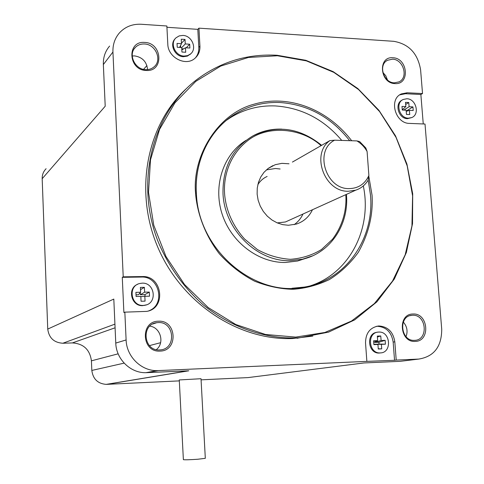 <?xml version="1.0" encoding="UTF-8"?>
<svg xmlns="http://www.w3.org/2000/svg" width="484" height="484" viewBox="0 0 484 484"><rect width="100%" height="100%" fill="white"/><g stroke="black" fill="none" stroke-linecap="round" stroke-linejoin="round"><path stroke-width="0.73" d="M368.796 176.176L372.069 195.318C373.231 214.781 368.669 233.748 358.378 252.218C350.331 263.411 340.633 272.553 329.271 279.637C317.359 285.233 305.271 288.452 293.014 289.293C280.647 289.057 267.858 286.365 254.657 281.216C241.637 274.446 229.894 265.341 219.421 253.882C205.228 235.418 197.309 213.898 195.59 193.83L195.536 192.947C192.172 155.654 218.072 113.552 253.979 104.217C286.691 94.549 325.895 107.23 351.693 140.741M345.8 194.665L345.86 195.536C346.538 207.66 344.033 223.892 332.472 239.29L321.521 249.496C312.368 255.128 301.992 258.408 290.388 259.327C278.602 258.504 267.591 255.237 257.367 249.526L244.547 239.017C230.269 223.039 225.375 205.96 224.558 193.334L224.528 192.735C223.723 178.257 228.037 155.993 247.85 140.535C267.688 124.733 301.907 127.903 321.061 145.66M382.85 72.388L385.802 75.794L387.496 79.993M186.636 88.366C146.882 124.497 133.772 190.823 157.699 246.991C181.47 303.226 238.576 340.724 292.596 338.528L312.846 336.096M295.44 337.965C263.55 338.498 230.662 326.99 203.48 305.053C183.72 287.696 167.978 265.601 157.742 240.754C134.921 181.669 152.387 113.758 196.208 80.054C220.287 61.904 247.251 53.639 277.102 55.261L305.84 60.306L333.149 71.626L357.858 88.578L378.93 110.322L395.513 135.859L406.929 164.082L412.695 193.781L412.525 223.705L406.348 252.551L394.333 279.02L376.885 301.859L354.663 319.894L328.6 332.115L299.868 337.729L295.44 337.965M415.151 341.401C430.706 341.432 428.407 312.918 413.009 314.019C397.388 313.753 399.59 342.654 415.151 341.401M414.498 340.343L414.655 340.337C428.788 340.155 426.543 314.249 412.531 315.266L411.872 315.308C398.042 315.973 400.667 341.498 414.498 340.343M160.004 351.088C178.457 351.057 176.835 319.972 158.528 321.213C139.997 320.959 141.479 352.515 160.004 351.088M159.593 349.926L159.956 349.908C176.606 349.436 174.784 321.418 158.238 322.568L156.749 322.701C140.82 324.31 143.579 351.239 159.593 349.926M146.107 70.458C164.058 72.031 162.539 42.864 144.722 42.435C126.699 40.602 128.091 70.18 146.107 70.458M145.726 69.654C149.048 69.781 151.879 68.801 154.227 66.707C162.364 59.943 155.576 44.171 144.456 43.996C140.838 43.832 137.813 44.964 135.381 47.39C127.855 54.426 134.903 69.587 145.726 69.654M394.956 83.581C410.166 84.966 408 58.074 392.935 57.765C377.665 56.162 379.74 83.399 394.956 83.581M394.339 82.831L398.998 81.881C408.726 77.64 403.45 59.284 392.488 59.181L387.448 60.288C378.022 64.783 383.534 82.843 394.339 82.831M379.026 325.98L378.367 326.016C369.921 327.601 365.644 333.24 365.529 342.92L366.866 361.379L157.215 370.635C141.31 371.071 126.542 356.605 126.112 339.956L124.842 312.15L146.634 311.387C166.593 308.514 162.424 275.396 142.332 276.57L123.226 276.836L112.935 52.018C112.699 44.631 114.841 38.278 119.367 32.979C125.114 26.735 132.428 23.837 141.316 24.267L166.859 25.991L167.809 44.225C167.936 57.59 185.886 66.774 194.961 58.28C198.458 55.194 200.116 51.165 199.934 46.204L198.924 28.157L393.764 41.315C408.889 43.953 417.831 53.476 420.602 69.884L422.526 93.545L407.123 92.777L401.375 93.914C388.489 99.19 395.253 123.626 409.561 123.402L425.012 124.031L441.723 329.229C441.674 346.659 434.009 356.611 418.733 359.08L396.208 360.078L394.817 341.813C393.208 331.957 387.944 326.682 379.026 325.98M396.208 360.078L394.539 360.284L393.159 342.073C391.55 332.248 386.305 326.984 377.411 326.283L376.225 326.379M190.787 53.742L187.423 56.09L183.436 56.701C174.742 56.61 169.122 44.201 175.262 38.641M184.035 56.077C175.196 55.987 169.624 43.251 176.037 37.8L179.177 35.907L182.922 35.417C191.936 35.58 197.339 48.678 190.563 53.942L187.562 55.636L184.035 56.077M132.229 55.981L134.564 55.896C142.417 57.185 146.755 61.758 147.578 69.617M179.268 379.946L201.017 378.712L205.313 458.324L197.811 459.243C189.68 459.788 184.87 459.927 183.376 459.661L183.376 459.625M295.706 337.1L265.468 334.474L235.762 324.516L208.247 307.594L184.519 284.519L165.988 256.526L153.749 225.193L148.509 192.311L150.512 159.774L159.538 129.41L174.948 102.838L195.754 81.403L220.716 66.078L248.431 57.457L277.447 55.763L306.348 60.869L333.785 72.352L358.547 89.54L379.595 111.574L396.039 137.414L407.201 165.927L412.598 195.863L411.944 225.919L405.187 254.772L392.524 281.083L374.398 303.565L351.523 321.031L324.879 332.472L295.706 337.1M406.04 336.628C407.988 331.262 407.08 326.404 403.305 322.054M156.338 349.629C164.953 343.047 160.531 327.238 149.786 326.143M146.513 304.823L142.701 305.64C131.231 306.487 126.971 288.24 137.698 284.259M143.258 305.422C130.976 306.293 127.607 286.25 139.555 283.539L142.193 283.158C154.838 282.384 157.651 303.178 145.139 305.204L143.258 305.422M380.648 352.884L379.341 353.036C367.888 353.967 365.704 333.125 377.139 332.29M380.297 352.909L380.243 352.909C368.524 353.834 366.697 332.399 378.44 332.091L378.754 332.072C390.606 331.165 392.258 352.89 380.297 352.909M411.702 117.588L408.387 118.187C399.276 118.314 395.029 102.747 403.269 99.456L406.844 98.76C416.059 98.718 420.136 114.478 411.702 117.588L407.48 118.677C398.374 118.804 394.139 103.261 402.367 99.97M310.643 285.717C349.726 273.121 372.323 228.309 363.309 185.917M341.764 140.421C323.729 119.221 301.568 107.72 275.275 105.929C259.152 105.306 244.245 109.178 230.541 117.552L226.488 120.268M306.033 258.281L297.581 261.009L285.336 262.479C258.353 262.866 231.037 242.175 222.035 213.813C212.906 185.487 223.499 154.106 246.078 140.342M312.476 209.735C309.052 216.874 303.686 221.654 296.383 224.074L288.452 225.26L282.765 224.649L277.205 222.882L271.972 220.008L267.283 216.148L263.32 211.435L260.229 206.063L258.141 200.231L257.137 194.175L257.252 188.119L258.474 182.311L260.761 176.975L264.016 172.298L268.106 168.474L275.227 164.699L281.863 163.35L289.021 163.786M294.181 224.655C298.005 221.938 300.945 218.393 302.996 214.019M280.133 169.001L275.463 168.493L266.363 169.908M289.45 220.153L285.433 221.968L277.259 222.906M257.827 184.707C260.132 180.962 263.236 178.209 267.126 176.46M368.887 175.535L367.09 151.474L365.783 147.935L359.642 141.57L356.902 140.911L334.625 140.191C313.916 150.47 325.69 189.54 349.273 188.603C358.408 188.355 364.948 183.999 368.887 175.535L368.173 180.09C365.196 185.021 361.046 188.385 355.734 190.17L348.444 191.247C324.589 192.221 310.607 154.057 329.864 140.614L292.409 162.079M166.926 27.279L197.811 29.355L198.924 28.157M418.733 359.08L400.183 361.33L363.986 362.952L248.026 377.593L201.078 379.843M179.316 380.884L106.202 384.381C97.786 383.685 92.995 379.032 91.821 370.441L91.422 360.828C89.873 349.629 83.52 343.658 72.37 342.92L62.841 343.247C53.996 342.66 48.963 337.941 47.741 329.078L42.181 178.717C42.108 174.784 43.415 171.451 46.107 168.716M195.258 58.032C197.805 55.067 198.991 51.51 198.815 47.347L197.811 29.355M109.614 46.071C105.216 51.231 103.128 57.384 103.352 64.541L112.935 52.018M42.181 178.717L105.21 106.22L103.352 64.541M47.741 329.078L113.807 299.082L115.767 343.071C116.166 359.158 130.45 373.122 145.872 372.692L188.802 370.792L106.668 384.369M124.842 312.15L123.886 312.525L122.277 277.32L123.226 276.836M394.539 360.284L366.866 361.379M422.526 93.545L420.862 94.483L423.258 123.958M148.763 310.843C165.885 304.781 159.496 275.922 141.334 277.054L122.277 277.32M420.862 94.483L405.495 93.721L399.778 94.846L401.375 93.914M181.936 52.036L181.694 47.535L177.241 47.263L177.041 43.427L181.488 43.705L181.246 39.21L185.015 39.446L185.257 43.935L189.68 44.213L189.891 48.031L185.469 47.765L185.711 52.26L181.936 52.036M149.52 296.202L144.825 296.299L145.061 301.145L141.05 301.229L140.82 296.377L136.101 296.474L135.907 292.342L140.626 292.251L140.396 287.411L144.395 287.339L144.631 292.179L149.32 292.088L149.52 296.202M380.763 335.963L381.102 340.488L385.137 340.337L385.421 344.184L381.386 344.342L381.725 348.873L378.282 349.012L377.944 344.475L373.89 344.632L373.606 340.766L377.659 340.615L377.32 336.084L380.763 335.963L377.393 337.021M401.992 106.419L405.84 106.595L405.501 102.366L408.768 102.517L409.101 106.74L412.931 106.91L413.215 110.503L409.391 110.334L409.724 114.563L406.457 114.424L406.124 110.195L402.277 110.025L401.992 106.419M183.593 48.872L181.76 48.757M180.683 47.468L180.574 45.472M140.832 296.607L144.825 296.299M385.137 340.337L378.905 342.242L374.9 342.394L381.102 340.488M402.258 109.777L405.84 106.595M181.488 43.705L179.582 47.402M145.043 296.293L144.964 294.617L140.312 294.708L140.215 292.717M140.626 292.251L138.424 294.744L136.022 294.792M374.9 342.394L374.858 341.795M375.046 344.348L379.045 344.057L378.905 342.242M385.421 344.184L379.045 344.057M402.869 110.049L402.809 109.287M406.748 111.163L406.167 110.775M408.768 102.517L405.671 104.483M181.821 49.925L185.469 47.765M144.964 294.617L149.32 292.088M381.386 344.342L375.039 344.209M409.101 106.74L403.777 110.092M185.015 39.446L181.458 43.239M140.312 294.708L144.631 292.179M373.715 342.273L377.659 340.615M381.725 348.873L378.264 348.782M412.931 106.91L406.717 110.794M186.243 47.807L189.68 44.213M185.257 43.935L181.7 47.692M140.499 289.668L144.395 287.339M377.944 344.475L373.866 344.293M409.391 110.334L406.215 111.332M334.625 140.191L329.864 140.614M356.902 140.911C361.149 143.47 364.543 146.991 367.09 151.474M368.161 180.115L370.448 194.707C374.755 238.358 346.09 280.309 304.424 287.072L292.058 288.258M312.616 255.818L302.621 259.2L290.267 260.676C256.956 261.898 223.971 229.198 222.985 192.953C222.743 166.992 232.75 147.959 252.999 135.847C261.923 131.037 271.5 128.792 281.736 129.119M196.353 193.927C194.12 160.978 209.705 129.627 234.891 114.212C248.709 105.766 263.75 101.87 280.012 102.517C308.048 104.562 331.268 117.279 349.666 140.681M143.566 69.357L146.924 65.576M115.767 343.071L126.112 339.956M62.841 343.247L114.92 324.153M72.37 342.92L115.083 327.801M160.609 342.69L149.435 345.618M118.157 353.822L91.422 360.828M91.821 370.441L124.128 363.133M158.365 370.605L146.985 372.662M198.815 47.347L199.934 46.204M142.332 276.57L141.334 277.054M394.817 341.813L393.159 342.073M407.123 92.777L405.495 93.721M230.541 117.552L234.891 114.212C209.717 129.609 194.132 160.997 196.419 194.005C198.519 250.349 255.074 297.648 304.424 287.072M346.514 195.669L346.417 194.38M321.648 145.327C299.735 127.685 276.854 124.527 252.999 135.847M376.752 326.325L378.367 326.016M179.268 379.922L183.376 459.661M379.341 353.036L380.243 352.909M106.202 384.381L188.131 370.823M297.001 338.292L299.868 337.729M145.872 372.692L157.215 370.635M189.952 54.571L190.563 53.942M386.311 61.032L387.448 60.288M410.021 315.671L411.872 315.308M152.762 323.996L156.749 322.701M134.225 48.811L135.381 47.39M144.583 305.428L145.139 305.204M297.581 261.009L302.621 259.2C330.034 253.126 348.776 225.163 346.514 195.699M268.269 168.353L272.873 165.637M285.433 221.968L355.734 190.17"/></g></svg>
